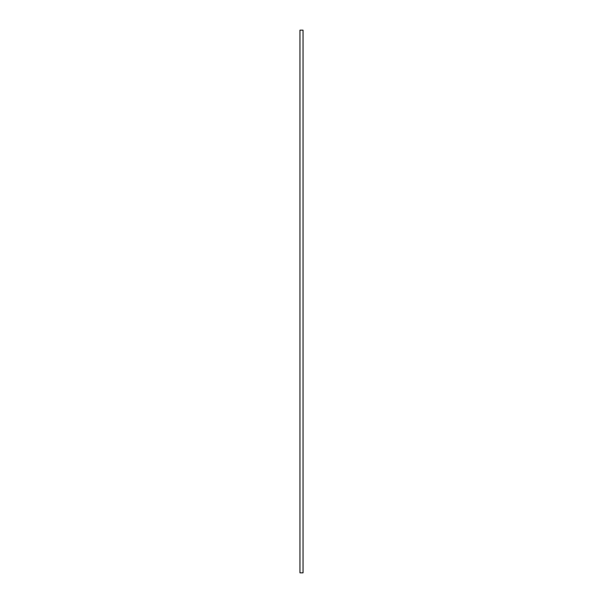 <?xml version="1.0" encoding="UTF-8"?>
<svg xmlns="http://www.w3.org/2000/svg" width="603" height="603" viewBox="0 0 603 603"><rect width="100%" height="100%" fill="white"/><g stroke="black" fill="none" stroke-linecap="round" stroke-linejoin="round"><path stroke-width="0.9" d="M299.955 572.85L303.045 572.85L303.045 30.15L299.955 30.15L299.955 572.85"/></g></svg>
